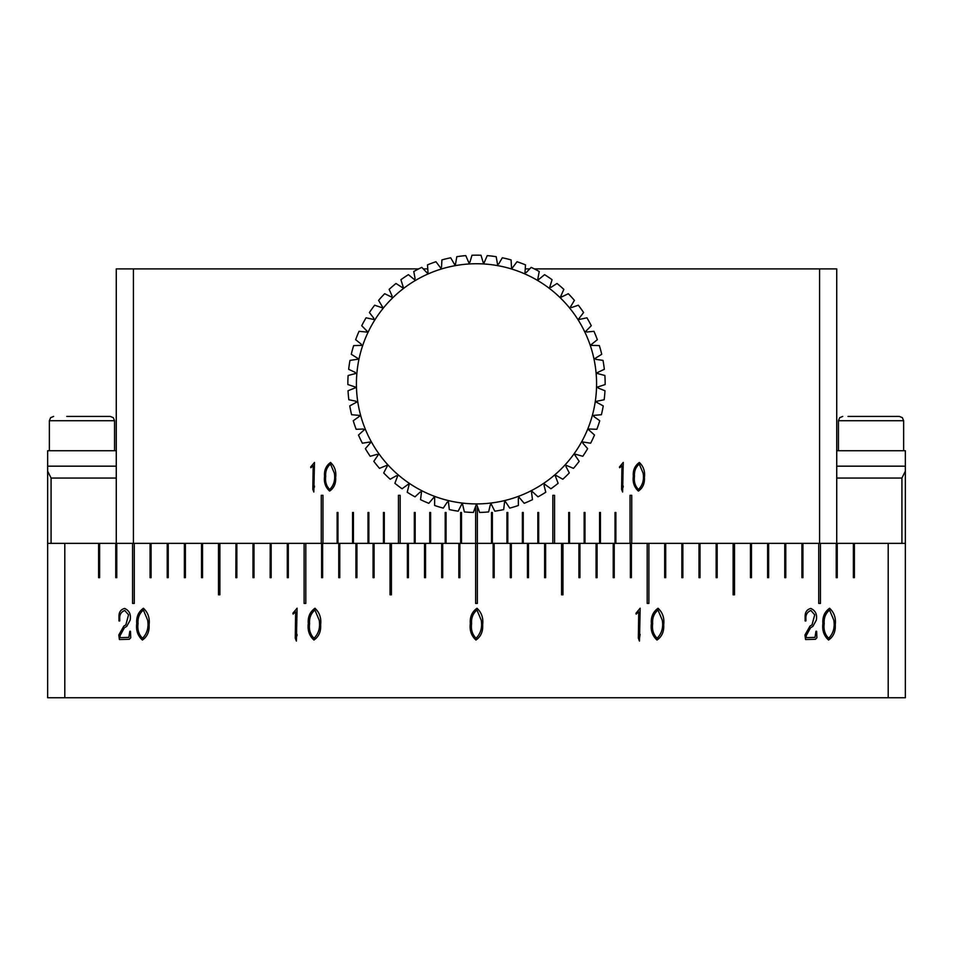 <?xml version="1.0" encoding="UTF-8"?>
<svg xmlns="http://www.w3.org/2000/svg" width="953" height="953" viewBox="0 0 953 953"><rect width="100%" height="100%" fill="white"/><g stroke="black" fill="none" stroke-linecap="round" stroke-linejoin="round"><path stroke-width="1.43" d="M116.266 450.733L47.65 450.733L47.65 471.187L47.65 466.172L116.266 466.172M47.65 524.495L47.65 697.751L905.35 697.751L905.35 450.733L836.734 450.733M116.266 543.365L116.266 268.901L418.689 268.901M836.734 543.365L836.734 268.901L534.311 268.901M529.737 268.901L525.234 268.901M427.766 268.901L423.263 268.901M621.94 465.719L621.594 489.354L622.619 492.01L623.238 462.431L619.462 466.97L619.641 467.72L621.94 465.719M638.391 491.081C634.233 487.257 632.542 482.325 633.328 476.286C632.542 482.325 634.233 487.257 638.391 491.081C642.81 488.043 644.824 483.445 644.431 477.274C645.145 471.235 643.454 466.303 639.332 462.479C634.817 465.695 632.816 470.305 633.328 476.286C632.816 470.305 634.817 465.695 639.332 462.479M313.168 465.719L312.822 489.354L313.847 492.01L314.466 462.431L310.69 466.97L310.869 467.72L313.168 465.719M329.619 491.081C325.461 487.257 323.77 482.325 324.556 476.286C323.77 482.325 325.461 487.257 329.619 491.081C334.038 488.043 336.052 483.445 335.659 477.274C336.373 471.235 334.682 466.303 330.56 462.479C326.045 465.695 324.044 470.305 324.556 476.286C324.044 470.305 326.045 465.695 330.56 462.479M475.642 506.257L475.642 543.365L461.49 543.365L461.49 512.488L460.633 512.488L460.633 543.365L446.052 543.365L446.052 512.488L445.194 512.488L445.194 543.365L430.613 543.365L430.613 512.488L429.755 512.488L429.755 543.365L415.174 543.365L415.174 512.488L414.317 512.488L414.317 543.365L400.165 543.365L400.165 495.334L398.449 495.334L398.449 543.365L384.297 543.365L384.297 512.488L383.44 512.488L383.44 543.365L368.859 543.365L368.859 512.488L368.001 512.488L368.001 543.365L353.42 543.365L353.42 512.488L352.562 512.488L352.562 543.365L337.981 543.365L337.981 512.488L337.124 512.488L337.124 543.365L322.972 543.365L322.972 495.334L321.256 495.334L321.256 543.365L133.42 543.365L133.42 268.901M819.58 268.901L819.58 543.365L631.744 543.365L631.744 495.334L630.028 495.334L630.028 543.365L615.876 543.365L615.876 512.488L615.019 512.488L615.019 543.365L600.438 543.365L600.438 512.488L599.58 512.488L599.58 543.365L584.999 543.365L584.999 512.488L584.141 512.488L584.141 543.365L569.56 543.365L569.56 512.488L568.703 512.488L568.703 543.365L554.551 543.365L554.551 495.334L552.835 495.334L552.835 543.365L538.683 543.365L538.683 512.488L537.826 512.488L537.826 543.365L523.245 543.365L523.245 512.488L522.387 512.488L522.387 543.365L507.806 543.365L507.806 512.488L506.948 512.488L506.948 543.365L492.367 543.365L492.367 512.488L491.51 512.488L491.51 543.365L477.358 543.365L477.358 506.257M64.804 697.751L64.804 543.365L98.6 543.365L98.6 577.673L99.624 577.673L99.624 543.365L115.754 543.365L115.754 577.673L116.778 577.673L116.778 543.365L132.562 543.365L132.562 603.404L134.278 603.404L134.278 543.365L150.062 543.365L150.062 577.673L151.086 577.673L151.086 543.365L167.216 543.365L167.216 577.673L168.24 577.673L168.24 543.365L184.37 543.365L184.37 577.673L185.394 577.673L185.394 543.365L201.524 543.365L201.524 577.673L202.548 577.673L202.548 543.365L218.499 543.365L218.499 594.827L219.881 594.827L219.881 543.365L235.987 543.365L235.832 577.673L236.856 577.673L236.856 543.365L252.986 543.365L252.986 577.673L254.01 577.673L254.01 543.365L270.223 543.365L270.14 577.673L271.164 577.673L271.164 543.365L287.294 543.365L287.294 577.673L288.318 577.673L288.318 543.365L304.102 543.365L304.102 603.404L305.818 603.404L305.818 543.365L322.626 543.365L321.602 543.365L321.602 577.673L322.626 577.673L322.626 543.365L338.756 543.365L338.756 577.673L339.78 577.673L339.78 543.365L355.91 543.365L355.91 577.673L356.934 577.673L356.934 543.365L373.064 543.365L373.064 577.673L374.088 577.673L374.088 543.365L390.039 543.365L390.039 594.827L391.421 594.827L391.421 543.365L407.372 543.365L407.372 577.673L408.396 577.673L408.396 543.365L424.526 543.365L424.526 577.673L425.55 577.673L425.55 543.365L441.68 543.365L441.68 577.673L442.704 577.673L442.704 543.365L458.834 543.365L458.834 577.673L459.858 577.673L459.858 543.365L475.642 543.365L475.642 603.404L477.358 603.404L477.358 543.365L475.642 543.365L493.142 543.365L493.142 577.673L494.166 577.673L494.166 543.365L510.296 543.365L510.296 577.673L511.32 577.673L511.32 543.365L527.45 543.365L527.45 577.673L528.474 577.673L528.474 543.365L544.604 543.365L544.604 577.673L545.628 577.673L545.628 543.365L561.579 543.365L561.579 594.827L562.961 594.827L562.961 543.365L578.912 543.365L578.912 577.673L579.936 577.673L579.936 543.365L596.066 543.365L596.066 577.673L597.09 577.673L597.09 543.365L613.22 543.365L613.22 577.673L614.244 577.673L614.244 543.365L630.374 543.365L630.374 577.673L631.398 577.673L631.398 543.365L630.374 543.365L647.182 543.365L647.182 603.404L648.898 603.404L648.898 543.365L664.682 543.365L664.682 577.673L665.706 577.673L665.706 543.365L681.836 543.365L681.836 577.673L682.86 577.673L682.86 543.365L698.99 543.365L698.99 577.673L700.014 577.673L700.014 543.365L716.144 543.365L716.144 577.673L717.168 577.673L717.168 543.365L733.119 543.365L733.119 594.827L734.501 594.827L734.501 543.365L750.452 543.365L750.452 577.673L751.476 577.673L751.476 543.365L767.606 543.365L767.606 577.673L768.63 577.673L768.63 543.365L784.76 543.365L784.76 577.673L785.784 577.673L785.784 543.365L801.914 543.365L801.914 577.673L802.938 577.673L802.938 543.365L818.722 543.365L818.722 603.404L820.438 603.404L820.438 543.365L836.222 543.365L836.222 577.673L837.246 577.673L837.246 543.365L853.376 543.365L853.376 577.673L854.4 577.673L854.4 543.365L888.196 543.365L888.196 697.751M623.191 486.018L623.167 487.257M314.419 486.018L314.395 487.257M634.484 476.381C633.781 481.706 635.115 486.066 638.474 489.485C635.115 486.066 633.781 481.706 634.484 476.381C634.067 471.27 635.663 467.161 639.284 464.075L643.144 473.236L639.284 464.075M325.712 476.381C325.009 481.706 326.343 486.066 329.702 489.485C326.343 486.066 325.009 481.706 325.712 476.381C325.295 471.27 326.891 467.161 330.512 464.075L334.372 473.236L330.512 464.075M643.144 473.236C644.204 479.847 642.656 485.268 638.474 489.485M334.372 473.236C335.432 479.847 333.884 485.268 329.702 489.485M114.551 450.733L114.551 420.714L113.3 417.676L110.262 416.425L66.758 416.425M64.804 543.365L47.65 543.365L47.65 471.187L51.081 478.049L116.266 478.049M836.734 466.172L905.35 466.172L905.35 471.187L901.919 478.049L836.734 478.049M888.196 543.365L905.35 543.365L905.35 471.187M470.317 623.607C469.448 630.314 471.33 635.794 475.952 640.035C480.86 636.664 483.1 631.553 482.659 624.691C483.457 617.985 481.575 612.517 476.988 608.264C471.973 611.838 469.758 616.948 470.317 623.607C469.758 616.948 471.973 611.838 476.988 608.264M308.296 623.607C307.426 630.314 309.296 635.794 313.93 640.035C318.838 636.664 321.066 631.553 320.637 624.691C321.435 617.985 319.541 612.517 314.966 608.264C309.951 611.838 307.724 616.948 308.296 623.607C307.724 616.948 309.951 611.838 314.966 608.264M295.644 611.862L295.251 638.117L296.395 641.083L297.086 608.205L292.893 613.244L293.083 614.089L295.644 611.862M136.755 623.607C135.886 630.314 137.756 635.794 142.39 640.035C147.298 636.664 149.526 631.553 149.097 624.691C149.895 617.985 148.001 612.517 143.427 608.264C138.411 611.838 136.184 616.948 136.755 623.607C136.184 616.948 138.411 611.838 143.427 608.264M125.844 624.846L123.819 626.133L118.78 635.008L119.423 639.546L129.239 639.296L130.728 637.819L130.478 631.303L129.787 631.303L128.846 637.378L120.018 637.676L120.114 635.603L124.355 627.848L126.773 626.324L130.132 620.2C131.216 614.554 129.394 610.635 124.664 608.455C120.84 609.408 118.946 612.04 118.982 616.353L118.982 620.939L119.721 620.939L119.768 619.319C119.339 614.899 121.007 611.945 124.748 610.48L128.56 614.828L125.844 624.846L128.56 614.828L124.748 610.48M651.375 623.607C650.506 630.314 652.376 635.794 657.01 640.035C661.918 636.664 664.146 631.553 663.717 624.691C664.515 617.985 662.621 612.517 658.046 608.264C653.031 611.838 650.804 616.948 651.375 623.607C650.804 616.948 653.031 611.838 658.046 608.264M638.724 611.862L638.331 638.117L639.475 641.083L640.166 608.205L635.973 613.244L636.163 614.089L638.724 611.862M822.915 623.607C822.046 630.314 823.916 635.794 828.55 640.035C833.458 636.664 835.686 631.553 835.257 624.691C836.055 617.985 834.161 612.517 829.586 608.264C824.571 611.838 822.344 616.948 822.915 623.607C822.344 616.948 824.571 611.838 829.586 608.264M812.004 624.846L809.979 626.133L804.94 635.008L805.583 639.546L815.399 639.296L816.888 637.819L816.638 631.303L815.947 631.303L815.006 637.378L806.178 637.676L806.274 635.603L810.515 627.848L812.933 626.324L816.292 620.2C817.376 614.554 815.554 610.635 810.824 608.455C807 609.408 805.106 612.04 805.142 616.353L805.142 620.939L805.881 620.939L805.928 619.319C805.499 614.899 807.167 611.945 810.908 610.48L814.72 614.828L812.004 624.846L814.72 614.828L810.908 610.48M819.58 543.365L820.438 543.365M836.222 543.365L837.246 543.365M853.376 543.365L854.4 543.365M98.6 543.365L99.624 543.365M115.754 543.365L116.778 543.365M132.562 543.365L133.42 543.365M297.026 634.412L297.014 635.782M118.78 635.008L123.819 626.133M118.982 620.939L118.982 616.353M640.106 634.412L639.129 640.535M804.94 635.008L809.979 626.133M805.142 620.939L805.142 616.353M476.047 638.26C480.681 633.578 482.409 627.562 481.229 620.2C482.409 627.562 480.681 633.578 476.047 638.26C472.307 634.472 470.83 629.623 471.604 623.703C470.83 629.623 472.307 634.472 476.047 638.26M476.941 610.039C472.926 613.47 471.151 618.02 471.604 623.703C471.151 618.02 472.926 613.47 476.941 610.039L481.229 620.2M314.025 638.26C318.659 633.578 320.387 627.562 319.207 620.2C320.387 627.562 318.659 633.578 314.025 638.26C310.273 634.472 308.796 629.623 309.582 623.703C308.796 629.623 310.273 634.472 314.025 638.26M314.919 610.039C310.904 613.47 309.117 618.02 309.582 623.703C309.117 618.02 310.904 613.47 314.919 610.039L319.207 620.2M142.485 638.26C147.119 633.578 148.847 627.562 147.667 620.2C148.847 627.562 147.119 633.578 142.485 638.26C138.733 634.472 137.256 629.623 138.042 623.703C137.256 629.623 138.733 634.472 142.485 638.26M143.379 610.039C139.364 613.47 137.577 618.02 138.042 623.703C137.577 618.02 139.364 613.47 143.379 610.039L147.667 620.2M657.105 638.26C661.739 633.578 663.467 627.562 662.287 620.2C663.467 627.562 661.739 633.578 657.105 638.26C653.353 634.472 651.876 629.623 652.662 623.703C651.876 629.623 653.353 634.472 657.105 638.26M657.999 610.039C653.984 613.47 652.197 618.02 652.662 623.703C652.197 618.02 653.984 613.47 657.999 610.039L662.287 620.2M828.645 638.26C833.279 633.578 835.007 627.562 833.827 620.2C835.007 627.562 833.279 633.578 828.645 638.26C824.893 634.472 823.416 629.623 824.202 623.703C823.416 629.623 824.893 634.472 828.645 638.26M829.539 610.039C825.524 613.47 823.737 618.02 824.202 623.703C823.737 618.02 825.524 613.47 829.539 610.039L833.827 620.2M903.635 450.733L903.635 420.714L902.384 417.676L899.346 416.425L848.003 416.425M443.264 508.116A128.655 128.655 0 0 1 434.628 505.483L434.687 496.394A120.078 120.078 0 0 1 421.667 490.652L420.535 499.67A128.655 128.655 0 0 0 428.802 503.315L434.687 496.394L434.675 498.216A121.793 121.793 0 0 1 433.508 497.776L434.687 496.394A120.078 120.078 0 0 0 448.291 500.551L449.316 509.581A128.655 128.655 0 0 0 458.202 511.177L462.3 503.065A120.078 120.078 0 0 1 448.291 500.551L448.494 502.362A121.793 121.793 0 0 1 447.291 502.064L443.264 508.116M415.008 496.835A128.655 128.655 0 0 1 407.229 492.236L409.421 483.421A120.078 120.078 0 0 1 398.116 474.785L394.887 483.29A128.655 128.655 0 0 0 402.071 488.77L409.421 483.421L408.98 485.196A121.793 121.793 0 0 1 407.944 484.493L409.421 483.421A120.078 120.078 0 0 0 421.667 490.652L421.44 492.463A121.793 121.793 0 0 1 420.333 491.891L415.008 496.835M390.182 479.228A128.655 128.655 0 0 1 383.702 472.938L387.907 464.873A120.078 120.078 0 0 1 378.937 453.831L373.814 461.335A128.655 128.655 0 0 0 379.508 468.352L387.907 464.873L387.061 466.493A121.793 121.793 0 0 1 386.215 465.576L387.907 464.873A120.078 120.078 0 0 0 398.116 474.785L397.461 476.5A121.793 121.793 0 0 1 396.519 475.678L390.182 479.228M370.193 456.284A128.655 128.655 0 0 1 365.368 448.649L371.348 441.799A120.078 120.078 0 0 1 365.225 428.957L358.483 435.044A128.655 128.655 0 0 0 362.366 443.205L371.348 441.799L370.145 443.181A121.793 121.793 0 0 1 369.538 442.085L371.348 441.799A120.078 120.078 0 0 0 378.937 453.831L377.912 455.343A121.793 121.793 0 0 1 377.185 454.319L370.193 456.284M356.148 429.291A128.655 128.655 0 0 1 353.253 420.726L360.663 415.484A120.078 120.078 0 0 1 357.732 401.558L349.751 405.895A128.655 128.655 0 0 0 351.609 414.734L360.663 415.484L359.174 416.532A121.793 121.793 0 0 1 358.852 415.329L360.663 415.484A120.078 120.078 0 0 0 365.225 428.957L363.867 430.184A121.793 121.793 0 0 1 363.403 429.029L356.148 429.291M348.834 399.748A128.655 128.655 0 0 1 348.036 390.742L356.47 387.383A120.078 120.078 0 0 1 356.899 373.171L348.119 375.506A128.655 128.655 0 0 0 347.845 384.536L356.47 387.383L354.778 388.062A121.793 121.793 0 0 1 354.742 386.811L356.47 387.383A120.078 120.078 0 0 0 357.732 401.558L356.136 402.428A121.793 121.793 0 0 1 355.945 401.189L348.834 399.748M348.667 369.311A128.655 128.655 0 0 1 350.001 360.377L358.995 359.09A120.078 120.078 0 0 1 362.748 345.367L353.658 345.582A128.655 128.655 0 0 0 351.276 354.29L358.995 359.09L357.196 359.352A121.793 121.793 0 0 1 357.446 358.137L358.995 359.09A120.078 120.078 0 0 0 356.899 373.171L355.135 373.636A121.793 121.793 0 0 1 355.243 372.397L348.667 369.311M355.648 339.697A128.655 128.655 0 0 1 359.043 331.322L368.096 332.192A120.078 120.078 0 0 1 374.958 319.731L366.083 317.802A128.655 128.655 0 0 0 361.723 325.712L368.096 332.192L366.274 332.013A121.793 121.793 0 0 1 366.81 330.882L368.096 332.192A120.078 120.078 0 0 0 362.748 345.367L360.925 345.415A121.793 121.793 0 0 1 361.318 344.236L355.648 339.697M369.407 312.536A128.655 128.655 0 0 1 374.672 305.198L383.261 308.164A120.078 120.078 0 0 1 392.862 297.67L384.678 293.715A128.655 128.655 0 0 0 378.579 300.374L383.261 308.164L381.534 307.569A121.793 121.793 0 0 1 382.32 306.604L383.261 308.164A120.078 120.078 0 0 0 374.958 319.731L373.183 319.338A121.793 121.793 0 0 1 373.85 318.29L369.407 312.536M389.146 289.378A128.655 128.655 0 0 1 395.983 283.482L403.631 288.39A120.078 120.078 0 0 1 415.437 280.432L408.42 274.667A128.655 128.655 0 0 0 400.927 279.705L403.631 288.39L402.106 287.401A121.793 121.793 0 0 1 403.095 286.639L403.631 288.39A120.078 120.078 0 0 0 392.862 297.67L391.218 296.871A121.793 121.793 0 0 1 392.112 296.002L389.146 289.378M413.769 271.498A128.655 128.655 0 0 1 421.81 267.376L428.1 273.94A120.078 120.078 0 0 1 441.43 268.984L435.962 261.73A128.655 128.655 0 0 0 427.492 264.874L428.1 273.94L426.837 272.618A121.793 121.793 0 0 1 427.968 272.117L428.1 273.94A120.078 120.078 0 0 0 415.437 280.432L414.031 279.277A121.793 121.793 0 0 1 415.103 278.645L413.769 271.498M441.906 259.907A128.655 128.655 0 0 1 450.686 257.786L455.26 265.649A120.078 120.078 0 0 1 469.388 263.957L465.779 255.618A128.655 128.655 0 0 0 456.809 256.691L455.26 265.649L454.343 264.064A121.793 121.793 0 0 1 455.57 263.85L455.26 265.649A120.078 120.078 0 0 0 441.43 268.984L440.334 267.531A121.793 121.793 0 0 1 441.525 267.162L441.906 259.907M471.985 255.249A128.655 128.655 0 0 1 481.015 255.249L483.612 263.957A120.078 120.078 0 0 1 497.74 265.649L496.191 256.691A128.655 128.655 0 0 0 487.221 255.618L483.612 263.957L483.088 262.218A121.793 121.793 0 0 1 484.338 262.289L483.612 263.957A120.078 120.078 0 0 0 469.388 263.957L468.662 262.289A121.793 121.793 0 0 1 469.912 262.218L471.985 255.249M502.314 257.786A128.655 128.655 0 0 1 511.094 259.907L511.57 268.984A120.078 120.078 0 0 1 524.9 273.94L525.508 264.874A128.655 128.655 0 0 0 517.038 261.73L511.57 268.984L511.475 267.162A121.793 121.793 0 0 1 512.666 267.531L511.57 268.984A120.078 120.078 0 0 0 497.74 265.649L497.43 263.85A121.793 121.793 0 0 1 498.657 264.064L502.314 257.786M531.19 267.376A128.655 128.655 0 0 1 539.231 271.498L537.563 280.432A120.078 120.078 0 0 1 549.369 288.39L552.073 279.705A128.655 128.655 0 0 0 544.58 274.667L537.563 280.432L537.897 278.645A121.793 121.793 0 0 1 538.969 279.277L537.563 280.432A120.078 120.078 0 0 0 524.9 273.94L525.032 272.117A121.793 121.793 0 0 1 526.163 272.618L531.19 267.376M557.017 283.482A128.655 128.655 0 0 1 563.854 289.378L560.138 297.67A120.078 120.078 0 0 1 569.739 308.164L574.421 300.374A128.655 128.655 0 0 0 568.322 293.715L560.138 297.67L560.888 296.002A121.793 121.793 0 0 1 561.782 296.871L560.138 297.67A120.078 120.078 0 0 0 549.369 288.39L549.905 286.639A121.793 121.793 0 0 1 550.894 287.401L557.017 283.482M578.328 305.198A128.655 128.655 0 0 1 583.593 312.536L578.042 319.731A120.078 120.078 0 0 1 584.904 332.192L591.277 325.712A128.655 128.655 0 0 0 586.917 317.802L578.042 319.731L579.15 318.29A121.793 121.793 0 0 1 579.817 319.338L578.042 319.731A120.078 120.078 0 0 0 569.739 308.164L570.68 306.604A121.793 121.793 0 0 1 571.466 307.569L578.328 305.198M593.957 331.322A128.655 128.655 0 0 1 597.352 339.697L590.252 345.367A120.078 120.078 0 0 1 594.005 359.09L601.724 354.29A128.655 128.655 0 0 0 599.342 345.582L590.252 345.367L591.682 344.236A121.793 121.793 0 0 1 592.075 345.415L590.252 345.367A120.078 120.078 0 0 0 584.904 332.192L586.19 330.882A121.793 121.793 0 0 1 586.726 332.013L593.957 331.322M602.999 360.377A128.655 128.655 0 0 1 604.333 369.311L596.101 373.171A120.078 120.078 0 0 1 596.53 387.383L605.155 384.536A128.655 128.655 0 0 0 604.881 375.506L596.101 373.171L597.757 372.397A121.793 121.793 0 0 1 597.865 373.636L596.101 373.171A120.078 120.078 0 0 0 594.005 359.09L595.554 358.137A121.793 121.793 0 0 1 595.804 359.352L602.999 360.377M604.964 390.742A128.655 128.655 0 0 1 604.166 399.748L595.268 401.558A120.078 120.078 0 0 1 592.337 415.484L601.391 414.734A128.655 128.655 0 0 0 603.249 405.895L595.268 401.558L597.054 401.189A121.793 121.793 0 0 1 596.864 402.428L595.268 401.558A120.078 120.078 0 0 0 596.53 387.383L598.258 386.811A121.793 121.793 0 0 1 598.222 388.062L604.964 390.742M599.747 420.726A128.655 128.655 0 0 1 596.852 429.291L587.775 428.957A120.078 120.078 0 0 1 581.652 441.799L590.634 443.205A128.655 128.655 0 0 0 594.517 435.044L587.775 428.957L589.597 429.029A121.793 121.793 0 0 1 589.133 430.184L587.775 428.957A120.078 120.078 0 0 0 592.337 415.484L594.148 415.329A121.793 121.793 0 0 1 593.826 416.532L599.747 420.726M587.632 448.649A128.655 128.655 0 0 1 582.807 456.284L574.063 453.831A120.078 120.078 0 0 1 565.093 464.873L573.492 468.352A128.655 128.655 0 0 0 579.186 461.335L574.063 453.831L575.815 454.319A121.793 121.793 0 0 1 575.088 455.343L574.063 453.831A120.078 120.078 0 0 0 581.652 441.799L583.462 442.085A121.793 121.793 0 0 1 582.855 443.181L587.632 448.649M569.298 472.938A128.655 128.655 0 0 1 562.818 479.228L554.884 474.785A120.078 120.078 0 0 1 543.579 483.421L550.929 488.77A128.655 128.655 0 0 0 558.113 483.29L554.884 474.785L556.481 475.678A121.793 121.793 0 0 1 555.539 476.5L554.884 474.785A120.078 120.078 0 0 0 565.093 464.873L566.785 465.576A121.793 121.793 0 0 1 565.939 466.493L569.298 472.938M545.771 492.236A128.655 128.655 0 0 1 537.992 496.835L531.333 490.652A120.078 120.078 0 0 1 518.313 496.394L524.198 503.315A128.655 128.655 0 0 0 532.465 499.67L531.333 490.652L532.667 491.891A121.793 121.793 0 0 1 531.56 492.463L531.333 490.652A120.078 120.078 0 0 0 543.579 483.421L545.056 484.493A121.793 121.793 0 0 1 544.02 485.196L545.771 492.236M518.372 505.483A128.655 128.655 0 0 1 509.736 508.116L504.709 500.551A120.078 120.078 0 0 1 490.7 503.065L494.798 511.177A128.655 128.655 0 0 0 503.684 509.581L504.709 500.551L505.709 502.064A121.793 121.793 0 0 1 504.506 502.362L504.709 500.551A120.078 120.078 0 0 0 518.313 496.394L519.492 497.776A121.793 121.793 0 0 1 518.325 498.216L518.372 505.483M488.627 511.916A128.655 128.655 0 0 1 479.609 512.452L476.5 503.911A120.078 120.078 0 0 1 462.3 503.065L464.373 511.916A128.655 128.655 0 0 0 473.391 512.452L476.5 503.911L477.119 505.626A121.793 121.793 0 0 1 475.881 505.626L476.5 503.911A120.078 120.078 0 0 0 490.7 503.065L491.522 504.697A121.793 121.793 0 0 1 490.283 504.84L488.627 511.916M462.717 504.84A121.793 121.793 0 0 1 461.478 504.697L462.3 503.065L462.717 504.84M114.551 420.714L49.365 420.714L50.616 417.676L53.654 416.425M51.081 543.365L51.081 478.049M901.919 478.049L901.919 543.365M903.635 420.714L838.449 420.714L839.7 417.676L842.738 416.425M49.365 450.733L49.365 420.714M838.449 450.733L838.449 420.714"/></g></svg>
